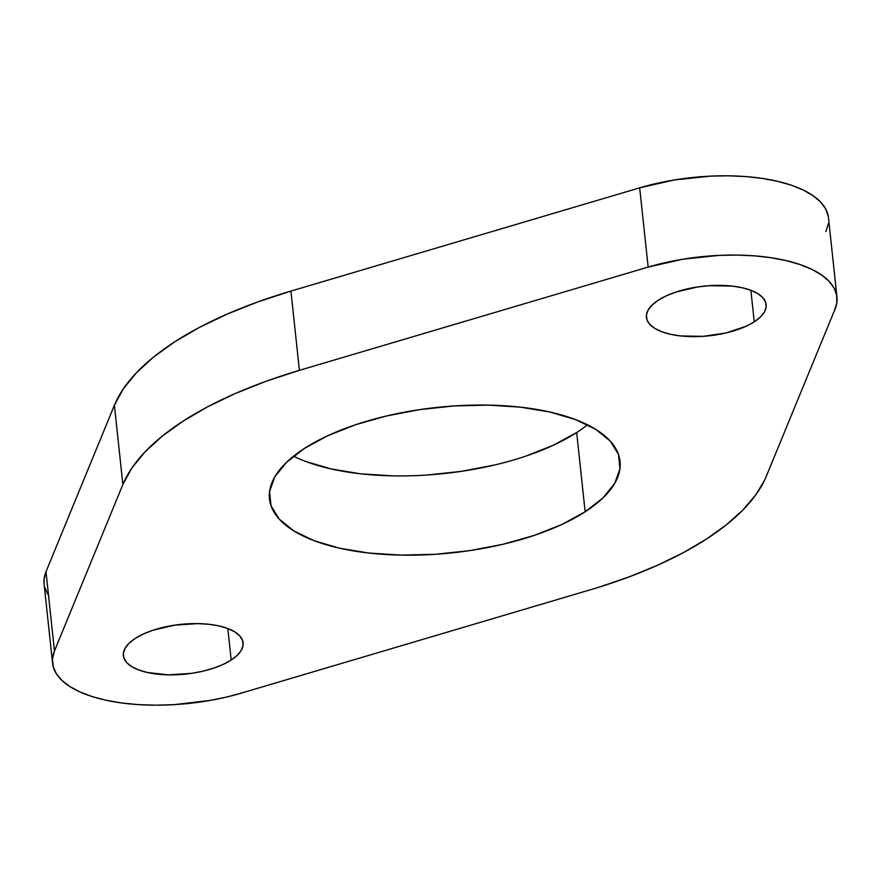 <?xml version="1.0" encoding="UTF-8"?>
<svg xmlns="http://www.w3.org/2000/svg" width="881" height="881" viewBox="0 0 881 881"><rect width="100%" height="100%" fill="white"/><g stroke="black" fill="none" stroke-linecap="round" stroke-linejoin="round"><path stroke-width="1.32" d="M658.327 300.19A60.227 24.976 -6.1 0 1 723.973 285.466A60.227 24.976 -6.1 0 1 766.173 304.606A60.227 24.976 -6.1 0 1 754.246 321.829L750.876 290.301L754.246 321.829L746.317 326.157L726.186 332.919L703.038 336.355L680.374 335.925L670.331 334.262L661.664 331.708L654.715 328.349L649.738 324.329L646.951 319.803L646.434 314.935L648.218 309.914L652.237 304.936L658.327 300.19L666.267 295.862L675.738 292.118L697.807 286.92L709.546 285.664L732.199 286.094L742.254 287.757L750.92 290.312L757.869 293.67L762.836 297.69L765.633 302.216L766.151 307.084L764.356 312.105L760.347 317.083L754.246 321.829A60.227 24.976 -6.1 0 1 688.601 336.542A60.227 24.976 -6.1 0 1 646.401 317.413A60.227 24.976 -6.1 0 1 658.327 300.19M135.256 638.417A60.227 24.976 -6.1 0 1 200.912 623.693A60.227 24.976 -6.1 0 1 243.112 642.833A60.227 24.976 -6.1 0 1 231.185 660.045L227.816 628.516L231.185 660.045L223.245 664.373L213.775 668.128L203.126 671.146L191.706 673.326L168.348 674.857L147.259 672.478L138.592 669.923L131.643 666.576L126.677 662.556L123.88 658.019L123.362 653.151L125.146 648.13L129.166 643.152L135.256 638.417L143.196 634.089L152.677 630.333L174.735 625.136L198.093 623.605L209.138 624.31L219.182 625.973L227.849 628.538L234.798 631.886L239.764 635.906L242.561 640.443L243.079 645.31L241.295 650.321L237.275 655.299L231.185 660.045A60.227 24.976 -6.1 0 1 165.529 674.769A60.227 24.976 -6.1 0 1 123.34 655.629A60.227 24.976 -6.1 0 1 135.256 638.417M293.56 456.193A176.299 73.112 173.9 0 0 576.681 432.527L585.149 511.784A176.299 73.112 -6.1 0 1 392.97 554.876A176.299 73.112 -6.1 0 1 269.454 498.855A176.299 73.112 -6.1 0 1 304.363 448.451L327.6 435.787L355.329 424.818L386.506 415.975L419.918 409.599L454.288 405.932L488.283 405.117L520.605 407.187L550.019 412.055L575.392 419.543L595.732 429.355L610.28 441.117L618.462 454.376L619.971 468.637L614.751 483.328L602.989 497.897L585.149 511.784L561.913 524.459L534.183 535.428L503.007 544.271L469.595 550.647L435.225 554.303L401.229 555.118L368.897 553.059L339.493 548.191L314.121 540.703L293.769 530.891L279.233 519.118L271.051 505.859L269.542 491.609L274.762 476.907L286.523 462.338L304.363 448.451A176.299 73.112 -6.1 0 1 496.532 405.359A176.299 73.112 -6.1 0 1 620.059 461.38A176.299 73.112 -6.1 0 1 585.149 511.784L576.681 432.527A176.299 73.112 173.9 0 0 587.484 424.785M828.239 216.12L825.596 208.786L820.475 201.903L812.954 195.604L803.186 190.01L791.369 185.219L777.725 181.343L762.528 178.447L746.064 176.596L728.664 175.815L710.659 176.123L674.251 179.977L639.672 187.84L648.152 267.097A131.401 54.49 -6.1 0 1 836.95 297.04A131.401 54.49 -6.1 0 1 834.351 310.817L764.917 479.627A328.514 136.236 -6.1 0 1 706.364 539.128L726.263 524.878L742.793 510.099L755.722 494.946L764.917 479.627L834.351 310.817L836.807 303.02L836.708 295.388L834.076 288.054L828.944 281.171L821.422 274.872L811.654 269.267L799.838 264.487L786.193 260.611L770.996 257.715L754.532 255.864L737.133 255.083L719.127 255.391L682.72 259.234L648.152 267.097L299.408 370.35L266.293 381.198L235.601 393.378L207.762 406.747L183.149 421.118L162.093 436.282L144.88 452.041L131.743 468.196L122.866 484.506L54.468 650.982L52.519 658.757L53.124 666.344L56.263 673.602L61.879 680.374L69.852 686.541L80.05 691.992L92.252 696.596L106.227 700.285L121.699 702.983L138.372 704.624L155.926 705.185L174.009 704.657L210.361 700.395L227.915 696.739L244.599 692.158L598.199 587.44L628.891 576.967L657.38 565.327L683.304 552.662L706.364 539.128A328.514 136.236 -6.1 0 1 598.199 587.44L244.599 692.158A131.401 54.49 -6.1 0 1 52.563 663.195A131.401 54.49 -6.1 0 1 54.468 650.982L45.999 571.714L44.05 579.489L44.105 584.059M836.95 297.04L828.481 217.783A131.401 54.49 173.9 0 0 639.672 187.84L290.928 291.082A328.514 136.236 173.9 0 0 114.398 405.238L45.999 571.714L114.398 405.238L122.866 484.506A328.514 136.236 -6.1 0 1 299.408 370.35L290.928 291.082L257.825 301.93L227.133 314.121L199.293 327.479L174.68 341.85L153.624 357.014L136.412 372.784L123.274 388.928L114.398 405.238L122.866 484.506L54.468 650.982L45.999 571.714A131.401 54.49 173.9 0 0 44.094 583.927L52.563 663.195M44.656 587.076L47.794 594.334M825.882 231.549L828.338 223.752M576.681 432.527L553.444 445.191L525.704 456.16M494.538 465.003L461.126 471.379L426.756 475.046M392.761 475.861L360.428 473.791L331.014 468.923L305.652 461.435M639.672 187.84L648.152 267.097L299.408 370.35L290.928 291.082L639.672 187.84"/></g></svg>
